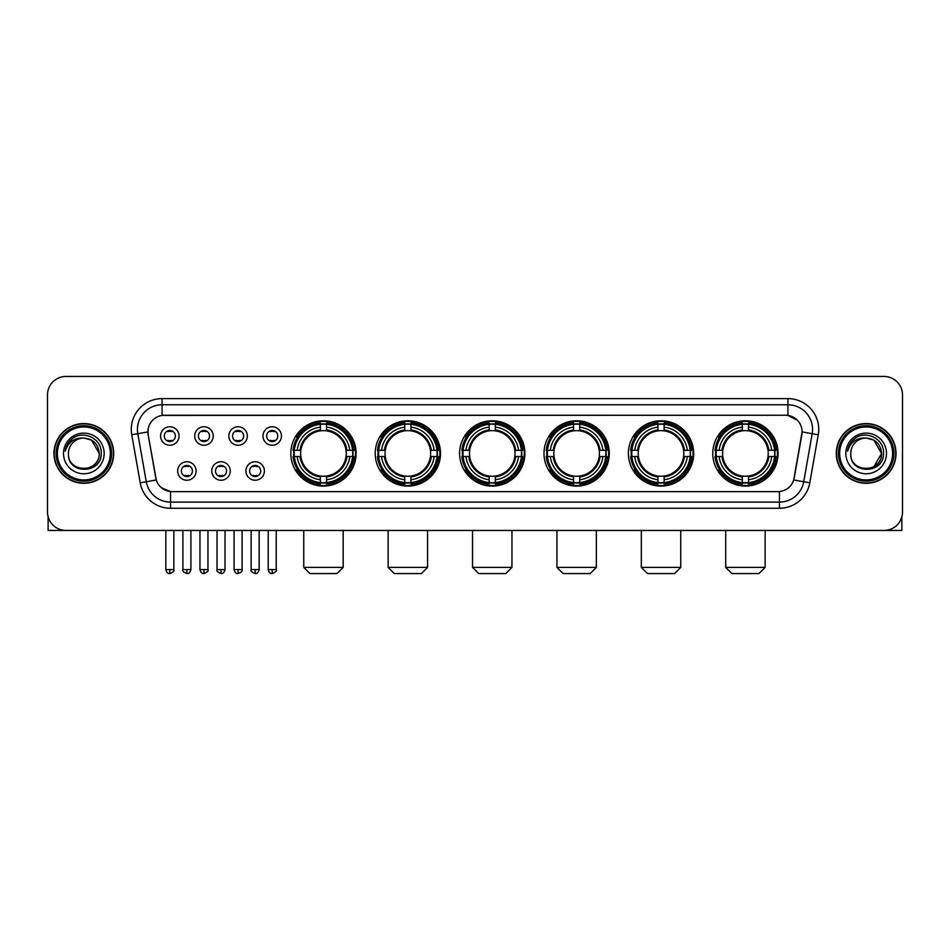 <?xml version="1.0" encoding="UTF-8"?>
<svg xmlns="http://www.w3.org/2000/svg" width="950" height="950" viewBox="0 0 950 950"><rect width="100%" height="100%" fill="white"/><g stroke="black" fill="none" stroke-linecap="round" stroke-linejoin="round"><path stroke-width="1.43" d="M628.377 453.435A32.644 32.644 0 0 0 661.034 486.091A32.644 32.644 0 0 0 693.678 453.435A32.644 32.644 0 0 0 661.034 420.791A32.644 32.644 0 0 0 628.377 453.435M375.214 453.435A32.644 32.644 0 0 0 407.859 486.091A32.644 32.644 0 0 0 440.503 453.435A32.644 32.644 0 0 0 407.859 420.791A32.644 32.644 0 0 0 375.214 453.435M459.598 453.435A32.644 32.644 0 0 0 492.242 486.091A32.644 32.644 0 0 0 524.899 453.435A32.644 32.644 0 0 0 492.242 420.791A32.644 32.644 0 0 0 459.598 453.435M543.994 453.435A32.644 32.644 0 0 0 576.638 486.091A32.644 32.644 0 0 0 609.283 453.435A32.644 32.644 0 0 0 576.638 420.791A32.644 32.644 0 0 0 543.994 453.435M712.773 453.435A32.644 32.644 0 0 0 745.418 486.091A32.644 32.644 0 0 0 778.074 453.435A32.644 32.644 0 0 0 745.418 420.791A32.644 32.644 0 0 0 712.773 453.435M290.819 453.435A32.644 32.644 0 0 0 323.463 486.091A32.644 32.644 0 0 0 356.108 453.435A32.644 32.644 0 0 0 323.463 420.791A32.644 32.644 0 0 0 290.819 453.435M230.268 470.998A9.239 9.239 0 0 1 221.029 480.237A9.239 9.239 0 0 1 211.791 470.998A9.239 9.239 0 0 1 221.029 461.759A9.239 9.239 0 0 1 230.268 470.998M215.484 470.998A5.546 5.546 0 0 0 221.029 476.544A5.546 5.546 0 0 0 226.575 470.998A5.546 5.546 0 0 0 221.029 465.452A5.546 5.546 0 0 0 215.484 470.998M264.397 470.998A9.239 9.239 0 0 1 255.146 480.237A9.239 9.239 0 0 1 245.908 470.998A9.239 9.239 0 0 1 255.146 461.759A9.239 9.239 0 0 1 264.397 470.998M249.612 470.998A5.546 5.546 0 0 0 255.146 476.544A5.546 5.546 0 0 0 260.692 470.998A5.546 5.546 0 0 0 255.146 465.452A5.546 5.546 0 0 0 249.612 470.998M196.139 470.998A9.239 9.239 0 0 1 186.901 480.237A9.239 9.239 0 0 1 177.662 470.998A9.239 9.239 0 0 1 186.901 461.759A9.239 9.239 0 0 1 196.139 470.998M181.355 470.998A5.546 5.546 0 0 0 186.901 476.544A5.546 5.546 0 0 0 192.446 470.998A5.546 5.546 0 0 0 186.901 465.452A5.546 5.546 0 0 0 181.355 470.998M213.204 436.003A9.239 9.239 0 0 1 203.965 445.253A9.239 9.239 0 0 1 194.726 436.003A9.239 9.239 0 0 1 203.965 426.764A9.239 9.239 0 0 1 213.204 436.003M198.419 436.003A5.546 5.546 0 0 0 203.965 441.548A5.546 5.546 0 0 0 209.511 436.003A5.546 5.546 0 0 0 203.965 430.469A5.546 5.546 0 0 0 198.419 436.003M247.333 436.003A9.239 9.239 0 0 1 238.094 445.253A9.239 9.239 0 0 1 228.843 436.003A9.239 9.239 0 0 1 238.094 426.764A9.239 9.239 0 0 1 247.333 436.003M232.548 436.003A5.546 5.546 0 0 0 238.094 441.548A5.546 5.546 0 0 0 243.627 436.003A5.546 5.546 0 0 0 238.094 430.469A5.546 5.546 0 0 0 232.548 436.003M281.449 436.003A9.239 9.239 0 0 1 272.211 445.253A9.239 9.239 0 0 1 262.972 436.003A9.239 9.239 0 0 1 272.211 426.764A9.239 9.239 0 0 1 281.449 436.003M266.665 436.003A5.546 5.546 0 0 0 272.211 441.548A5.546 5.546 0 0 0 277.756 436.003A5.546 5.546 0 0 0 272.211 430.469A5.546 5.546 0 0 0 266.665 436.003M179.075 436.003A9.239 9.239 0 0 1 169.836 445.253A9.239 9.239 0 0 1 160.598 436.003A9.239 9.239 0 0 1 169.836 426.764A9.239 9.239 0 0 1 179.075 436.003M164.291 436.003A5.546 5.546 0 0 0 169.836 441.548A5.546 5.546 0 0 0 175.382 436.003A5.546 5.546 0 0 0 169.836 430.469A5.546 5.546 0 0 0 164.291 436.003M140.22 482.814L131.741 434.767A30.804 30.804 0 0 1 162.07 398.62L787.93 398.62A30.804 30.804 0 0 1 818.259 434.767L809.78 482.814A30.804 30.804 0 0 1 779.451 508.262L170.549 508.262A30.804 30.804 0 0 1 140.22 482.814L146.276 481.745L137.809 433.699A24.641 24.641 0 0 1 162.07 404.771L787.93 404.771A24.641 24.641 0 0 1 812.191 433.699L803.724 481.745A24.641 24.641 0 0 1 779.451 502.099L170.549 502.099A24.641 24.641 0 0 1 146.276 481.745L156.275 479.976L148.164 434.767A16.637 16.637 0 0 1 164.54 415.245L785.46 415.245A16.637 16.637 0 0 1 801.836 434.767L794.236 477.886A16.637 16.637 0 0 1 777.86 491.637L172.14 491.637A16.637 16.637 0 0 1 155.764 477.886L148.164 434.767L148.093 429.412M293.752 456.522A29.878 29.878 0 0 1 293.752 450.359M715.706 456.522A29.878 29.878 0 0 1 715.706 450.359M546.927 456.522A29.878 29.878 0 0 1 546.927 450.359M462.531 456.522A29.878 29.878 0 0 1 462.531 450.359M378.136 456.522A29.878 29.878 0 0 1 378.136 450.359M631.311 456.522A29.878 29.878 0 0 1 631.311 450.359M53.972 453.435A29.878 29.878 0 0 0 83.849 483.312A29.878 29.878 0 0 0 113.715 453.435A29.878 29.878 0 0 0 83.849 423.569A29.878 29.878 0 0 0 53.972 453.435M836.285 453.435A29.878 29.878 0 0 0 866.151 483.312A29.878 29.878 0 0 0 896.028 453.435A29.878 29.878 0 0 0 866.151 423.569A29.878 29.878 0 0 0 836.285 453.435M162.07 398.62L162.07 415.435L785.46 415.245L787.93 415.435L797.216 420.114M777.86 491.637L172.14 491.637M170.549 508.262L170.549 491.554L161.666 487.92M818.259 434.767L802.097 431.918L793.725 479.976L809.78 482.814M902.5 394.915A18.477 18.477 0 0 0 884.023 376.438L65.978 376.438A18.477 18.477 0 0 0 47.5 394.915L47.5 511.955A18.477 18.477 0 0 0 65.978 530.444L884.023 530.444A18.477 18.477 0 0 0 902.5 511.955L902.5 394.915L902.5 511.955M47.5 394.915L47.5 511.955M884.023 376.438L65.978 376.438M65.978 530.444L884.023 530.444M48.118 516.693L48.118 530.444L119.569 530.444M110.331 453.435A26.493 26.493 0 0 0 83.849 426.954A26.493 26.493 0 0 0 57.356 453.435A26.493 26.493 0 0 0 83.849 479.928A26.493 26.493 0 0 0 110.331 453.435M111.566 453.435A27.716 27.716 0 0 0 83.849 425.719A27.716 27.716 0 0 0 56.121 453.435A27.716 27.716 0 0 0 83.849 481.163A27.716 27.716 0 0 0 111.566 453.435M113.406 453.435A29.569 29.569 0 0 0 83.849 423.878A29.569 29.569 0 0 0 54.281 453.435A29.569 29.569 0 0 0 83.849 483.004A29.569 29.569 0 0 0 113.406 453.435M99.239 453.435C98.325 444.089 93.195 438.947 83.849 438.045L91.544 440.099L99.239 453.435L91.544 440.099L83.849 438.045L91.544 440.099L99.239 453.435L91.544 440.099L83.849 438.045L91.544 440.099L99.239 453.435C100.189 473.302 67.498 473.302 68.448 453.435C67.07 474.81 101.911 474.335 101.187 453.435C102.327 438.769 83.113 429.447 72.034 438.9C68.174 442.13 65.906 446.227 65.241 451.202C68.151 442.023 74.349 437.641 83.849 438.045L91.544 440.099L99.239 453.435C100.189 473.302 67.498 473.302 68.448 453.435C67.498 473.302 100.189 473.302 99.239 453.435C100.189 473.302 67.498 473.302 68.448 453.435C67.498 473.302 100.189 473.302 99.239 453.435C100.189 473.302 67.498 473.302 68.448 453.435C67.498 473.302 100.189 473.302 99.239 453.435C100.189 473.302 67.498 473.302 68.448 453.435C67.498 473.302 100.189 473.302 99.239 453.435C100.189 473.302 67.498 473.302 68.448 453.435C67.498 473.302 100.189 473.302 99.239 453.435C100.189 473.302 67.498 473.302 68.448 453.435C67.498 473.302 100.189 473.302 99.239 453.435C100.189 473.302 67.498 473.302 68.448 453.435A15.402 15.402 0 0 1 83.849 438.045L91.544 440.099L99.239 453.435C99.857 465.393 84.491 473.338 75.109 466.129M63.519 453.435A20.33 20.33 0 0 0 83.849 473.765A20.33 20.33 0 0 0 104.168 453.435A20.33 20.33 0 0 0 83.849 433.117A20.33 20.33 0 0 0 63.519 453.435M72.034 438.9L67.486 444.303M67.213 444.826L67.616 444.077L67.213 444.826M337.012 573.562L309.914 573.562L303.751 567.399L343.176 567.399L337.012 573.562M326.551 482.6L326.551 483.835A30.554 30.554 0 0 0 353.863 456.522L352.628 456.522A29.319 29.319 0 0 1 326.551 482.6L326.551 479.75A26.493 26.493 0 0 0 349.778 456.522L346.049 456.522A22.788 22.788 0 0 0 326.551 430.861L326.551 424.282A29.319 29.319 0 0 1 352.628 450.359L353.863 450.359A30.554 30.554 0 0 0 326.551 423.047L326.551 424.282M294.31 456.522L293.063 456.522A30.554 30.554 0 0 0 320.387 483.835L320.387 482.6A29.319 29.319 0 0 1 294.31 456.522L297.16 456.522A26.493 26.493 0 0 0 320.387 479.75L320.387 476.021A22.788 22.788 0 0 0 346.049 456.522L346.964 456.522A23.691 23.691 0 0 1 326.551 476.936L326.551 479.75M320.387 424.282L320.387 423.047A30.554 30.554 0 0 0 293.063 450.359L294.31 450.359A29.319 29.319 0 0 1 320.387 424.282L320.387 427.132A26.493 26.493 0 0 0 297.16 450.359L300.877 450.359A22.788 22.788 0 0 0 320.387 476.021L320.387 476.936A23.691 23.691 0 0 1 299.974 456.522L297.16 456.522M294.369 456.522A29.26 29.26 0 0 1 294.369 450.359M326.551 424.341A29.26 29.26 0 0 0 320.387 424.341M352.557 450.359A29.26 29.26 0 0 1 352.557 456.522M352.628 450.359L349.778 450.359A26.493 26.493 0 0 0 326.551 427.132M349.778 456.522L352.628 456.522M320.387 479.75L320.387 482.6M346.049 450.359L349.778 450.359M326.551 476.057L326.551 476.936M320.387 476.021A22.788 22.788 0 0 1 300.877 456.522L299.974 456.522M326.551 482.541A29.26 29.26 0 0 1 320.387 482.541M297.16 450.359L294.31 450.359M320.387 430.813L320.387 427.132M326.551 430.861A22.788 22.788 0 0 0 300.877 450.359L299.974 450.359A23.691 23.691 0 0 1 320.387 429.946M326.551 430.825L326.551 429.946A23.691 23.691 0 0 1 346.964 450.359M297.837 436.81L296.091 436.81A32.027 32.027 0 0 1 355.502 453.435A32.027 32.027 0 0 1 296.091 470.072L297.837 470.072M421.408 573.562L394.309 573.562L388.146 567.399L427.571 567.399L421.408 573.562M410.934 482.6L410.934 483.835A30.554 30.554 0 0 0 438.259 456.522L437.012 456.522A29.319 29.319 0 0 1 410.934 482.6L410.934 479.75A26.493 26.493 0 0 0 434.162 456.522L430.445 456.522A22.788 22.788 0 0 0 410.934 430.861L410.934 424.282A29.319 29.319 0 0 1 437.012 450.359L438.259 450.359A30.554 30.554 0 0 0 410.934 423.047L410.934 424.282M378.694 456.522L377.459 456.522A30.554 30.554 0 0 0 404.771 483.835L404.771 482.6A29.319 29.319 0 0 1 378.694 456.522L381.544 456.522A26.493 26.493 0 0 0 404.771 479.75L404.771 476.021A22.788 22.788 0 0 0 430.445 456.522L431.348 456.522A23.691 23.691 0 0 1 410.934 476.936L410.934 479.75M404.771 424.282L404.771 423.047A30.554 30.554 0 0 0 377.459 450.359L378.694 450.359A29.319 29.319 0 0 1 404.771 424.282L404.771 427.132A26.493 26.493 0 0 0 381.544 450.359L385.272 450.359A22.788 22.788 0 0 0 404.771 476.021L404.771 476.936A23.691 23.691 0 0 1 384.358 456.522L381.544 456.522M378.765 456.522A29.26 29.26 0 0 1 378.765 450.359M410.934 424.341A29.26 29.26 0 0 0 404.771 424.341M436.952 450.359A29.26 29.26 0 0 1 436.952 456.522M437.012 450.359L434.162 450.359A26.493 26.493 0 0 0 410.934 427.132M434.162 456.522L437.012 456.522M404.771 479.75L404.771 482.6M430.445 450.359L434.162 450.359M410.934 476.057L410.934 476.936M404.771 476.021A22.788 22.788 0 0 1 385.272 456.522L384.358 456.522M410.934 482.541A29.26 29.26 0 0 1 404.771 482.541M381.544 450.359L378.694 450.359M404.771 430.813L404.771 427.132M410.934 430.861A22.788 22.788 0 0 0 385.272 450.359L384.358 450.359A23.691 23.691 0 0 1 404.771 429.946M410.934 430.825L410.934 429.946A23.691 23.691 0 0 1 431.348 450.359M382.233 436.81L380.487 436.81A32.027 32.027 0 0 1 439.886 453.435A32.027 32.027 0 0 1 380.487 470.072L382.233 470.072M505.804 573.562L478.693 573.562L472.542 567.399L511.955 567.399L505.804 573.562M495.33 482.6L495.33 483.835A30.554 30.554 0 0 0 522.643 456.522L521.408 456.522A29.319 29.319 0 0 1 495.33 482.6L495.33 479.75A26.493 26.493 0 0 0 518.558 456.522L514.829 456.522A22.788 22.788 0 0 0 495.33 430.861L495.33 424.282A29.319 29.319 0 0 1 521.408 450.359L522.643 450.359A30.554 30.554 0 0 0 495.33 423.047L495.33 424.282M463.089 456.522L461.854 456.522A30.554 30.554 0 0 0 489.167 483.835L489.167 482.6A29.319 29.319 0 0 1 463.089 456.522L465.939 456.522A26.493 26.493 0 0 0 489.167 479.75L489.167 476.021A22.788 22.788 0 0 0 514.829 456.522L515.743 456.522A23.691 23.691 0 0 1 495.33 476.936L495.33 479.75M489.167 424.282L489.167 423.047A30.554 30.554 0 0 0 461.854 450.359L463.089 450.359A29.319 29.319 0 0 1 489.167 424.282L489.167 427.132A26.493 26.493 0 0 0 465.939 450.359L469.668 450.359A22.788 22.788 0 0 0 489.167 476.021L489.167 476.936A23.691 23.691 0 0 1 468.754 456.522L465.939 456.522M463.149 456.522A29.26 29.26 0 0 1 463.149 450.359M495.33 424.341A29.26 29.26 0 0 0 489.167 424.341M521.348 450.359A29.26 29.26 0 0 1 521.348 456.522M521.408 450.359L518.558 450.359A26.493 26.493 0 0 0 495.33 427.132M518.558 456.522L521.408 456.522M489.167 479.75L489.167 482.6M514.829 450.359L518.558 450.359M495.33 476.057L495.33 476.936M489.167 476.021A22.788 22.788 0 0 1 469.668 456.522L468.754 456.522M495.33 482.541A29.26 29.26 0 0 1 489.167 482.541M465.939 450.359L463.089 450.359M489.167 430.813L489.167 427.132M495.33 430.861A22.788 22.788 0 0 0 469.668 450.359L468.754 450.359A23.691 23.691 0 0 1 489.167 429.946M495.33 430.825L495.33 429.946A23.691 23.691 0 0 1 515.743 450.359M466.616 436.81L464.871 436.81A32.027 32.027 0 0 1 524.281 453.435A32.027 32.027 0 0 1 464.871 470.072L466.616 470.072M590.188 573.562L563.089 573.562L556.926 567.399L596.351 567.399L590.188 573.562M579.714 482.6L579.714 483.835A30.554 30.554 0 0 0 607.038 456.522L605.803 456.522A29.319 29.319 0 0 1 579.714 482.6L579.714 479.75A26.493 26.493 0 0 0 602.941 456.522L599.224 456.522A22.788 22.788 0 0 0 579.714 430.861L579.714 424.282A29.319 29.319 0 0 1 605.803 450.359L607.038 450.359A30.554 30.554 0 0 0 579.714 423.047L579.714 424.282M547.485 456.522L546.238 456.522A30.554 30.554 0 0 0 573.562 483.835L573.562 482.6A29.319 29.319 0 0 1 547.485 456.522L550.335 456.522A26.493 26.493 0 0 0 573.562 479.75L573.562 476.021A22.788 22.788 0 0 0 599.224 456.522L600.127 456.522A23.691 23.691 0 0 1 579.714 476.936L579.714 479.75M573.562 424.282L573.562 423.047A30.554 30.554 0 0 0 546.238 450.359L547.485 450.359A29.319 29.319 0 0 1 573.562 424.282L573.562 427.132A26.493 26.493 0 0 0 550.335 450.359L554.052 450.359A22.788 22.788 0 0 0 573.562 476.021L573.562 476.936A23.691 23.691 0 0 1 553.149 456.522L550.335 456.522M547.544 456.522A29.26 29.26 0 0 1 547.544 450.359M579.714 424.341A29.26 29.26 0 0 0 573.562 424.341M605.732 450.359A29.26 29.26 0 0 1 605.732 456.522M605.803 450.359L602.941 450.359A26.493 26.493 0 0 0 579.714 427.132M602.941 456.522L605.803 456.522M573.562 479.75L573.562 482.6M599.224 450.359L602.941 450.359M579.714 476.057L579.714 476.936M573.562 476.021A22.788 22.788 0 0 1 554.052 456.522L553.149 456.522M579.714 482.541A29.26 29.26 0 0 1 573.562 482.541M550.335 450.359L547.485 450.359M573.562 430.813L573.562 427.132M579.714 430.861A22.788 22.788 0 0 0 554.052 450.359L553.149 450.359A23.691 23.691 0 0 1 573.562 429.946M579.714 430.825L579.714 429.946A23.691 23.691 0 0 1 600.127 450.359M551.012 436.81L549.266 436.81A32.027 32.027 0 0 1 608.665 453.435A32.027 32.027 0 0 1 549.266 470.072L551.012 470.072M674.583 573.562L647.472 573.562L641.321 567.399L680.746 567.399L674.583 573.562M664.109 482.6L664.109 483.835A30.554 30.554 0 0 0 691.434 456.522L690.187 456.522A29.319 29.319 0 0 1 664.109 482.6L664.109 479.75A26.493 26.493 0 0 0 687.337 456.522L683.608 456.522A22.788 22.788 0 0 0 664.109 430.861L664.109 424.282A29.319 29.319 0 0 1 690.187 450.359L691.434 450.359A30.554 30.554 0 0 0 664.109 423.047L664.109 424.282M631.869 456.522L630.634 456.522A30.554 30.554 0 0 0 657.946 483.835L657.946 482.6A29.319 29.319 0 0 1 631.869 456.522L634.719 456.522A26.493 26.493 0 0 0 657.946 479.75L657.946 476.021A22.788 22.788 0 0 0 683.608 456.522L684.523 456.522A23.691 23.691 0 0 1 664.109 476.936L664.109 479.75M657.946 424.282L657.946 423.047A30.554 30.554 0 0 0 630.634 450.359L631.869 450.359A29.319 29.319 0 0 1 657.946 424.282L657.946 427.132A26.493 26.493 0 0 0 634.719 450.359L638.447 450.359A22.788 22.788 0 0 0 657.946 476.021L657.946 476.936A23.691 23.691 0 0 1 637.533 456.522L634.719 456.522M631.928 456.522A29.26 29.26 0 0 1 631.928 450.359M664.109 424.341A29.26 29.26 0 0 0 657.946 424.341M690.127 450.359A29.26 29.26 0 0 1 690.127 456.522M690.187 450.359L687.337 450.359A26.493 26.493 0 0 0 664.109 427.132M687.337 456.522L690.187 456.522M657.946 479.75L657.946 482.6M683.608 450.359L687.337 450.359M664.109 476.057L664.109 476.936M657.946 476.021A22.788 22.788 0 0 1 638.447 456.522L637.533 456.522M664.109 482.541A29.26 29.26 0 0 1 657.946 482.541M634.719 450.359L631.869 450.359M657.946 430.813L657.946 427.132M664.109 430.861A22.788 22.788 0 0 0 638.447 450.359L637.533 450.359A23.691 23.691 0 0 1 657.946 429.946M664.109 430.825L664.109 429.946A23.691 23.691 0 0 1 684.523 450.359M635.396 436.81L633.65 436.81A32.027 32.027 0 0 1 693.061 453.435A32.027 32.027 0 0 1 633.65 470.072L635.396 470.072M758.979 573.562L731.868 573.562L725.705 567.399L765.13 567.399L758.979 573.562M748.505 482.6L748.505 483.835A30.554 30.554 0 0 0 775.818 456.522L774.582 456.522A29.319 29.319 0 0 1 748.505 482.6L748.505 479.75A26.493 26.493 0 0 0 771.732 456.522L768.004 456.522A22.788 22.788 0 0 0 748.505 430.861L748.505 424.282A29.319 29.319 0 0 1 774.582 450.359L775.818 450.359A30.554 30.554 0 0 0 748.505 423.047L748.505 424.282M716.264 456.522L715.029 456.522A30.554 30.554 0 0 0 742.342 483.835L742.342 482.6A29.319 29.319 0 0 1 716.264 456.522L719.114 456.522A26.493 26.493 0 0 0 742.342 479.75L742.342 476.021A22.788 22.788 0 0 0 768.004 456.522L768.918 456.522A23.691 23.691 0 0 1 748.505 476.936L748.505 479.75M742.342 424.282L742.342 423.047A30.554 30.554 0 0 0 715.029 450.359L716.264 450.359A29.319 29.319 0 0 1 742.342 424.282L742.342 427.132A26.493 26.493 0 0 0 719.114 450.359L722.843 450.359A22.788 22.788 0 0 0 742.342 476.021L742.342 476.936A23.691 23.691 0 0 1 721.929 456.522L719.114 456.522M716.324 456.522A29.26 29.26 0 0 1 716.324 450.359M748.505 424.341A29.26 29.26 0 0 0 742.342 424.341M774.523 450.359A29.26 29.26 0 0 1 774.523 456.522M774.582 450.359L771.732 450.359A26.493 26.493 0 0 0 748.505 427.132M771.732 456.522L774.582 456.522M742.342 479.75L742.342 482.6M768.004 450.359L771.732 450.359M748.505 476.057L748.505 476.936M742.342 476.021A22.788 22.788 0 0 1 722.843 456.522L721.929 456.522M748.505 482.541A29.26 29.26 0 0 1 742.342 482.541M719.114 450.359L716.264 450.359M742.342 430.813L742.342 427.132M748.505 430.861A22.788 22.788 0 0 0 722.843 450.359L721.929 450.359A23.691 23.691 0 0 1 742.342 429.946M748.505 430.825L748.505 429.946A23.691 23.691 0 0 1 768.918 450.359M719.791 436.81L718.046 436.81A32.027 32.027 0 0 1 777.456 453.435A32.027 32.027 0 0 1 718.046 470.072L719.791 470.072M167.984 441.239L167.984 440.361A4.726 4.726 0 0 0 171.689 440.361L171.689 441.239M171.689 430.777L171.689 431.656A4.726 4.726 0 0 0 167.984 431.656L167.984 430.777M202.112 441.239L202.112 440.361A4.726 4.726 0 0 0 205.806 440.361L205.806 441.239M205.806 430.777L205.806 431.656A4.726 4.726 0 0 0 202.112 431.656L202.112 430.777M236.241 441.239L236.241 440.361A4.726 4.726 0 0 0 239.934 440.361L239.934 441.239M239.934 430.777L239.934 431.656A4.726 4.726 0 0 0 236.241 431.656L236.241 430.777M270.37 441.239L270.37 440.361A4.726 4.726 0 0 0 274.063 440.361L274.063 441.239M274.063 430.777L274.063 431.656A4.726 4.726 0 0 0 270.37 431.656L270.37 430.777M185.048 476.223L185.048 475.344A4.726 4.726 0 0 0 188.753 475.344L188.753 476.223M188.753 465.773L188.753 466.652A4.726 4.726 0 0 0 185.048 466.652L185.048 465.773M219.177 476.223L219.177 475.344A4.726 4.726 0 0 0 222.87 475.344L222.87 476.223M222.87 465.773L222.87 466.652A4.726 4.726 0 0 0 219.177 466.652L219.177 465.773M253.306 476.223L253.306 475.344A4.726 4.726 0 0 0 256.999 475.344L256.999 476.223M256.999 465.773L256.999 466.652A4.726 4.726 0 0 0 253.306 466.652L253.306 465.773M901.883 516.693L901.883 530.444L830.431 530.444M892.644 453.435A26.493 26.493 0 0 0 866.151 426.954A26.493 26.493 0 0 0 839.669 453.435A26.493 26.493 0 0 0 866.151 479.928A26.493 26.493 0 0 0 892.644 453.435M893.879 453.435A27.716 27.716 0 0 0 866.151 425.719A27.716 27.716 0 0 0 838.434 453.435A27.716 27.716 0 0 0 866.151 481.163A27.716 27.716 0 0 0 893.879 453.435M895.719 453.435A29.569 29.569 0 0 0 866.151 423.878A29.569 29.569 0 0 0 836.594 453.435A29.569 29.569 0 0 0 866.151 483.004A29.569 29.569 0 0 0 895.719 453.435M880.65 448.222L881.553 453.435L873.857 440.099L866.151 438.045L873.857 440.099L881.553 453.435L873.857 440.099L866.151 438.045L873.857 440.099L881.553 453.435L873.857 440.099L866.151 438.045L873.857 440.099L881.553 453.435C882.502 473.302 849.811 473.302 850.761 453.435C849.383 474.81 884.224 474.335 883.5 453.435C884.64 438.769 865.426 429.447 854.347 438.9C850.488 442.13 848.219 446.227 847.554 451.202C850.464 442.023 856.663 437.641 866.151 438.045L873.857 440.099L881.553 453.435C882.502 473.302 849.811 473.302 850.761 453.435C849.811 473.302 882.502 473.302 881.553 453.435L873.857 466.782L881.553 453.435C882.502 473.302 849.811 473.302 850.761 453.435C849.811 473.302 882.502 473.302 881.553 453.435C882.502 473.302 849.811 473.302 850.761 453.435C849.811 473.302 882.502 473.302 881.553 453.435C882.502 473.302 849.811 473.302 850.761 453.435C849.811 473.302 882.502 473.302 881.553 453.435C882.502 473.302 849.811 473.302 850.761 453.435C849.811 473.302 882.502 473.302 881.553 453.435C882.502 473.302 849.811 473.302 850.761 453.435A15.402 15.402 0 0 1 866.151 438.045L873.857 440.099L881.553 453.435C882.17 465.393 866.804 473.338 857.422 466.129M866.151 438.045C875.508 438.947 880.638 444.089 881.553 453.435M845.832 453.435A20.33 20.33 0 0 0 866.151 473.765A20.33 20.33 0 0 0 886.481 453.435A20.33 20.33 0 0 0 866.151 433.117A20.33 20.33 0 0 0 845.832 453.435M854.347 438.9L849.799 444.303M849.526 444.826L849.929 444.077M787.93 398.62L787.93 415.435M131.741 434.767L137.809 433.699A24.641 24.641 0 0 1 137.429 429.412M137.809 433.699L147.903 431.918M779.451 491.554L779.451 508.262M326.551 476.021A22.788 22.788 0 0 0 346.049 456.522M320.387 482.814A29.533 29.533 0 0 0 326.551 482.814M352.842 456.522A29.533 29.533 0 0 0 352.842 450.359M326.551 424.068A29.533 29.533 0 0 0 320.387 424.068M410.934 476.021A22.788 22.788 0 0 0 430.445 456.522M404.771 482.814A29.533 29.533 0 0 0 410.934 482.814M437.226 456.522A29.533 29.533 0 0 0 437.226 450.359M410.934 424.068A29.533 29.533 0 0 0 404.771 424.068M495.33 476.021A22.788 22.788 0 0 0 514.829 456.522M489.167 482.814A29.533 29.533 0 0 0 495.33 482.814M521.621 456.522A29.533 29.533 0 0 0 521.621 450.359M495.33 424.068A29.533 29.533 0 0 0 489.167 424.068M579.714 476.021A22.788 22.788 0 0 0 599.224 456.522M573.562 482.814A29.533 29.533 0 0 0 579.714 482.814M606.017 456.522A29.533 29.533 0 0 0 606.017 450.359M579.714 424.068A29.533 29.533 0 0 0 573.562 424.068M664.109 476.021A22.788 22.788 0 0 0 683.608 456.522M657.946 482.814A29.533 29.533 0 0 0 664.109 482.814M690.401 456.522A29.533 29.533 0 0 0 690.401 450.359M664.109 424.068A29.533 29.533 0 0 0 657.946 424.068M748.505 476.021A22.788 22.788 0 0 0 768.004 456.522M742.342 482.814A29.533 29.533 0 0 0 748.505 482.814M774.796 456.522A29.533 29.533 0 0 0 774.796 450.359M748.505 424.068A29.533 29.533 0 0 0 742.342 424.068M169.836 569.561L165.834 569.561C166.535 572.411 167.865 573.741 169.836 573.562L169.836 569.561L173.838 569.561L173.838 530.444M203.965 569.561L199.963 569.561C200.652 572.411 201.994 573.741 203.965 573.562L203.965 569.561L207.967 569.561L207.967 530.444M238.094 569.561L234.08 569.561C234.781 572.411 236.123 573.741 238.094 573.562L238.094 569.561L242.096 569.561L242.096 530.444M272.211 569.561L268.209 569.561C268.909 572.411 270.239 573.741 272.211 573.562L272.211 569.561L276.224 569.561L276.224 530.444M186.901 569.561L182.899 569.561C182.079 570.831 183.421 572.173 186.901 573.562L186.901 569.561L190.902 569.561L190.902 530.444M221.029 569.561L217.027 569.561C216.208 570.831 217.538 572.173 221.029 573.562L221.029 569.561L225.031 569.561L225.031 530.444M255.146 569.561L251.144 569.561C250.337 570.831 251.667 572.173 255.146 573.562L255.146 569.561L259.16 569.561L259.16 530.444M343.176 530.444L343.176 567.399M303.751 530.444L303.751 567.399M427.571 530.444L427.571 567.399M388.146 530.444L388.146 567.399M511.955 530.444L511.955 567.399M472.542 530.444L472.542 567.399M596.351 530.444L596.351 567.399M556.926 530.444L556.926 567.399M680.746 530.444L680.746 567.399M641.321 530.444L641.321 567.399M765.13 530.444L765.13 567.399M725.705 530.444L725.705 567.399M165.834 569.561L165.834 530.444M173.838 569.561C174.658 570.831 173.316 572.173 169.836 573.562M199.963 569.561L199.963 530.444M207.967 569.561C208.774 570.831 207.444 572.173 203.965 573.562M234.08 569.561L234.08 530.444M242.096 569.561C242.903 570.831 241.573 572.173 238.094 573.562M268.209 569.561L268.209 530.444M276.224 569.561C277.032 570.831 275.702 572.173 272.211 573.562M182.899 569.561L182.899 530.444M190.902 569.561C190.202 572.411 188.872 573.741 186.901 573.562M217.027 569.561L217.027 530.444M225.031 569.561C224.331 572.411 223.001 573.741 221.029 573.562M251.144 569.561L251.144 530.444M259.16 569.561C258.459 572.411 257.118 573.741 255.146 573.562"/></g></svg>
